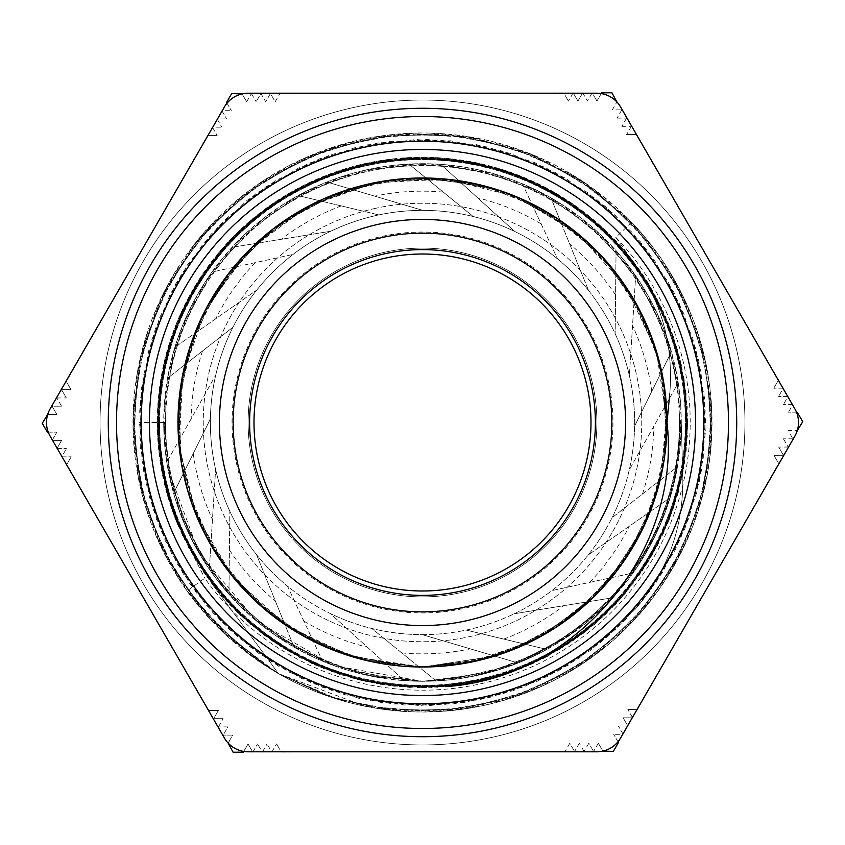 <?xml version="1.0" encoding="UTF-8"?>
<svg xmlns="http://www.w3.org/2000/svg" width="845" height="845" viewBox="0 0 845 845"><rect width="100%" height="100%" fill="white"/><g stroke="black" fill="none" stroke-linecap="round" stroke-linejoin="round"><path stroke-width="0.63" stroke-dasharray="4.22 3.17" d="M669.736 394.034C674.13 341.422 659.533 294.261 625.944 252.549C659.48 294.039 674.078 341.2 669.736 394.034L667.011 422.5L659.501 362.473L637.563 306.122L602.379 256.912L556.242 217.788L501.888 191.255L442.695 178.802L382.257 181.348L324.269 198.564L272.333 229.565L229.534 272.301L198.607 324.29L181.305 382.246L178.844 442.685L191.223 501.898L217.82 556.221L256.88 602.411L306.133 637.521L362.473 659.544L422.5 666.99L455.075 664.835M456.163 685.443L408.631 687.207L361.544 680.51L316.452 665.438L274.741 642.58L237.783 612.667L206.803 576.575L182.731 535.561L166.38 490.913L158.311 444.047L158.67 396.485L167.574 349.788L184.696 305.404L209.412 264.781L241.036 229.27L278.491 199.948L320.551 177.777L365.917 163.539L413.11 157.571L460.588 160.149L506.842 171.208L550.401 190.294L589.821 216.88L623.853 250.109L651.453 288.832L671.617 331.895L683.795 377.873L687.598 425.267L682.802 472.587L669.673 518.302L648.601 560.922L620.198 599.073L585.49 631.574L545.511 657.326L501.56 675.504L455.085 685.601L407.565 687.165L360.509 680.225L315.449 665.036L273.864 641.978L237.022 611.896L206.159 575.73L182.298 534.589L166.106 489.868L158.195 442.991L158.818 395.428L167.859 348.742L185.15 304.453L210.078 263.936L241.797 228.509L279.378 199.378L321.554 177.387L366.962 163.275L414.166 157.561L461.655 160.307L507.856 171.514L551.32 190.833L590.666 217.556L624.561 250.902L651.96 289.782L672.018 332.898L683.975 378.919L687.555 426.345L682.633 473.644L669.272 519.284L648.02 561.83L619.512 599.887L584.624 632.208L544.56 657.832L500.557 675.842L454.029 685.696L406.487 687.133L359.484 679.982L314.477 664.571L272.956 641.408L236.283 611.146L205.546 574.832L181.812 533.639L165.863 488.832L158.11 441.914L158.902 394.372L168.197 347.728L185.615 303.471L210.711 263.091L242.61 227.801L280.265 198.776L322.536 176.996L368.019 163.074L415.233 157.487L462.701 160.497L508.88 171.862L552.26 191.329L591.468 218.263L625.268 251.715L652.498 290.691L672.335 333.923L684.186 379.975L687.534 427.412L682.401 474.689L668.913 520.288L647.439 562.728L618.783 600.679L583.8 632.884L543.599 658.297L499.532 676.169L452.973 685.834L405.42 687.027L358.428 679.76L313.516 664.138L272.079 640.774L235.491 610.417L204.955 573.956L181.369 532.656L165.567 487.808L158.068 440.847L159.008 393.295L168.482 346.703L186.122 302.531L211.334 262.214L243.392 227.094L281.195 198.226L323.519 176.563L369.064 162.874L416.321 157.476L463.757 160.624L509.873 172.243L553.2 191.857L592.292 218.918L625.934 252.56L585.543 213.468L537.821 183.809L484.903 164.87L429.218 157.476L373.205 162.05L319.389 178.253L270.252 205.504L227.907 242.462L194.35 287.522L171.028 338.655L158.976 393.538L158.828 449.741L170.458 504.718L193.484 555.968L226.745 601.27L268.826 638.503L317.826 666.04L371.494 682.654L427.475 687.524L483.245 680.563L536.248 661.931L584.18 632.588L624.825 593.792L656.375 547.275L677.447 495.191L687.006 439.812L684.756 383.662L670.645 329.275L645.432 279.04L610.185 235.29L566.488 199.938L516.358 174.566L461.983 160.392L405.843 157.909L350.464 167.405L298.285 188.298L251.725 219.742L212.824 260.313L183.333 308.129L164.627 361.132L157.445 416.86L162.251 472.841L178.696 526.593L206.106 575.625L243.265 617.801L288.43 651.21L339.669 674.299L394.604 686.14L450.797 686.055L505.732 674.194L556.897 650.999L602.041 617.515L639.137 575.318L666.441 526.192L682.866 472.45L687.503 416.458L680.299 360.72L661.487 307.781L631.912 259.985L592.979 219.478L546.335 188.129L494.156 167.257L438.756 157.92L382.605 160.423L328.272 174.725L278.153 200.17L234.519 235.554L199.367 279.41L174.186 329.645L160.223 384.074L157.994 440.224L167.68 495.571L188.826 547.644L220.418 594.098L261.158 632.81L309.101 662.131L362.156 680.616L417.937 687.555L473.897 682.559L527.565 665.871L576.512 638.281L618.508 600.943L651.759 555.64L674.637 504.317L686.235 449.329L685.96 393.147L673.835 338.264L650.47 287.173L616.787 242.177L574.431 205.24L525.22 178.137L471.394 161.955L415.391 157.497L359.685 164.976L306.809 183.967L259.151 213.743L218.781 252.845L187.632 299.605L166.983 351.879L157.846 407.311L160.603 463.451L175.084 517.731L200.751 567.724L236.325 611.241L280.297 646.203L330.649 671.173L385.119 684.946L441.291 686.911L496.606 677.046L548.574 655.667L594.922 623.885L633.465 582.997L662.575 534.917L680.88 481.808L687.555 425.996L682.369 370.047L665.438 316.463L637.658 267.611L600.161 225.773L554.7 192.723L503.314 170.025L448.262 158.68L392.08 159.135L337.261 171.514L286.244 195.079L241.395 228.932L204.648 271.456L177.703 320.751L161.775 374.652L157.519 430.686L165.229 486.34L184.432 539.163L214.398 586.694L253.68 626.884L300.545 657.875L352.914 678.281L408.378 687.238L464.496 684.218L518.735 669.525L568.622 643.668L611.97 607.904L646.795 563.805L671.521 513.337L685.115 458.814L686.827 402.653L676.739 347.358L655.171 295.486L623.166 249.275L582.163 210.88L533.945 181.992L480.763 163.867L424.94 157.445L369.001 162.842L315.491 179.985L266.756 207.986L225.045 245.62L192.206 291.229L169.676 342.711L158.585 397.794L159.272 453.987L171.841 508.753L195.649 559.665L229.65 604.397L272.343 640.943L321.744 667.719L375.698 683.404L431.753 687.45L487.375 679.517L540.113 660.072L587.539 629.958L627.55 590.486L658.382 543.515L678.546 491.061L687.291 435.545L684.059 379.447L669.113 325.272L643.098 275.481L607.122 232.29L562.907 197.624L512.334 173.119L457.758 159.747L401.586 158.247L346.344 168.588L294.535 190.326L248.483 222.541L210.215 263.693L181.548 312.016L163.634 365.293L157.423 421.127L163.085 477.045L180.397 530.491L208.63 579.1L246.413 620.684L292.159 653.312L343.735 675.641L398.851 686.52L455.054 685.58L509.767 672.821L560.562 648.78L605.178 614.621L641.545 571.78L668.12 522.263L683.605 468.257L687.386 412.17L679.274 356.579L659.586 303.936L629.303 256.605L589.662 216.785L542.553 186.132L490.037 166.169L434.478 157.677L378.391 161.099L324.29 176.288L274.583 202.494L231.562 238.639L197.054 283.012L172.75 333.659L159.631 388.309L158.311 444.481L168.905 499.67L190.833 551.405L223.249 597.309L264.559 635.419L312.988 663.906L366.339 681.566L422.194 687.598L478.09 681.683L531.484 664.181L579.945 635.746L621.392 597.785L653.84 551.922L675.937 500.24L686.636 445.083L685.432 388.89L672.483 334.219L648.221 283.529L613.882 239.04L570.903 202.853L521.259 176.499L467.2 161.194L411.114 157.677L355.534 165.979L302.996 185.9L255.781 216.383L216.098 256.162L185.668 303.418L165.873 355.998L157.656 411.589L161.258 467.665L176.689 521.703L203.096 571.304L239.399 614.188L283.931 648.485L334.662 672.631L389.376 685.496L445.547 686.605C575.804 678.482 681.757 551.912 667.011 422.5L662.279 470.2L648.39 516.084L625.818 558.344L595.376 595.387L558.344 625.828L516.063 648.39L470.19 662.311L422.5 667.022L494.515 656.164L422.5 667.022L442.695 666.198L501.888 653.745L556.242 627.212L602.379 588.088L637.563 538.888L659.512 482.516L667.032 422.5L659.512 362.484L637.563 306.112L602.379 256.912L556.242 217.788L501.888 191.255L442.695 178.802L382.257 181.348L324.269 198.564L272.333 229.565L229.534 272.301L198.607 324.29L181.305 382.246L178.844 442.685L191.223 501.898L217.82 556.221L256.88 602.411L306.133 637.521L362.473 659.544L422.5 666.99L482.527 659.544L538.867 637.521L588.12 602.411L627.18 556.221L653.776 501.898L666.156 442.685L663.695 382.246L651.653 337.261L631.331 295.327L657.505 354.984L640.415 311.636L615.466 272.301L602.4 256.891L588.12 242.589L538.867 207.479L482.527 185.456L422.5 178.01L362.473 185.456L306.133 207.479L256.88 242.589L217.82 288.779L191.223 343.102L178.844 402.315L181.305 462.754L198.607 520.71L229.534 572.699L272.333 615.435L324.269 646.436L372.318 661.783L422.5 667.022L442.695 666.198L488.526 657.906L531.991 641.123M509.186 651.125L566.488 620.124M607.555 582.311L643.182 527.776M661.318 474.974L666.694 410.047L664.603 456.596L653.776 501.898L627.18 556.221L588.12 602.411L538.867 637.521L482.527 659.544L422.5 666.99L472.682 661.783L520.731 646.436L572.667 615.435L615.466 572.699L646.393 520.71L663.695 462.754L666.916 416.279L661.318 370.025L666.684 435.238M455.075 180.165L389.936 180.165L436.485 178.411L482.527 185.456L501.898 191.234L520.731 198.564L561.386 221.284L597.045 251.271L545.638 211.261M335.814 193.875L278.523 224.876L318.628 201.173L362.473 185.456L382.257 181.316L402.304 178.802L448.885 179.436L494.515 188.836L430.253 178.115L476.474 184.041L520.731 198.564L572.667 229.565L615.466 272.301M187.495 354.984L204.585 311.636L229.534 272.301L242.599 256.891L256.88 242.589L272.312 229.544L288.758 217.788L330.015 196.177L374.62 182.721L313.009 203.877M198.564 324.3L207.437 306.112L233.442 267.474L266.27 234.414L222.15 282.336M178.813 442.622L177.968 422.5L182.446 376.131L195.575 331.43L179.584 394.583L189.312 349.017L207.437 306.112L242.621 256.912L288.758 217.788L343.112 191.255L402.304 178.802M179.584 450.417L195.575 513.57M207.437 538.888L233.442 577.526L266.27 610.586L233.442 577.526L207.437 538.888M306.122 637.553L324.269 646.436L372.318 661.783L422.5 667.022L402.304 666.198L343.112 653.745L288.758 627.212L343.112 653.745L402.304 666.198L422.5 666.99L351.52 656.502L286.656 625.796L233.495 577.621L196.589 516.073L179.182 446.466L182.668 374.8L206.877 307.242L249.602 249.613L307.242 206.845L374.8 182.71L446.466 179.151L516.063 196.621L577.61 233.484L625.818 286.666L656.459 351.52L667.011 422.5L662.311 470.063L648.506 515.82M545.638 633.739L597.045 593.729L545.638 633.739M615.466 572.699L640.415 533.364L657.505 490.015L640.415 533.364L615.466 572.699M663.695 462.754L666.187 442.695L663.695 462.754M666.673 435.249L664.624 388.552L653.776 343.102L634.5 300.704L607.555 262.689L634.5 300.704L653.776 343.102L659.533 362.473M602.4 256.891L588.12 242.589L572.688 229.544L556.242 217.788L514.985 196.177L470.38 182.721M566.488 224.876L509.186 193.875L566.488 224.876M237.635 262.468L201.818 317.224L237.445 262.689M198.575 324.279L191.223 343.102L180.397 388.404L178.306 434.953M178.813 442.695L181.305 462.754L185.467 482.527L191.223 501.898L210.5 544.296L237.445 582.311M187.41 489.73L204.522 533.227L229.534 572.699L261.538 606.53L299.362 633.739M538.878 637.553L556.242 627.212L592.609 598.112L622.849 562.664M627.201 556.242L637.563 538.888L659.512 482.516L667.032 422.5L662.554 376.131L649.425 331.43M646.425 324.279L637.563 306.112L611.558 267.474L578.73 234.414M462.743 181.316L442.695 178.802L396.115 179.436L350.485 188.836M343.102 191.234L324.269 198.564L283.614 221.284L247.955 251.271M185.467 362.463L181.305 382.246L178.084 428.721L183.682 474.974M242.578 588.078L256.88 602.411L294.028 630.518L335.814 651.125M343.165 653.787L362.473 659.544L422.5 667.022A244.511 244.511 0 0 0 634.257 300.25A244.511 244.511 0 0 0 210.743 300.25A244.511 244.511 0 0 0 422.5 667.011L402.304 666.198L356.474 657.906L313.009 641.123M222.15 562.664L252.391 598.112L288.758 627.212L305.89 637.426M643.182 317.224L607.555 262.689M183.682 370.025L178.295 434.816M187.495 490.015L213.817 549.926M247.955 593.729L298.919 633.486M350.474 656.164L415.381 666.906M470.39 662.279L531.769 641.239M578.804 610.523L622.036 563.816M682.802 477.256C683.594 527.291 667.645 571.378 634.975 609.53C667.624 571.452 683.573 527.364 682.802 477.256L681.281 422.5L676.275 472.989L661.582 521.545L637.669 566.266L605.474 605.474L566.277 637.69L521.523 661.572L472.978 676.317L422.5 681.302L334.303 665.765L256.658 621.159L198.86 552.736L167.912 468.7A259.109 258.94 170.4 0 1 166.782 462.173A259.109 258.94 175.6 0 1 163.719 422.5L139.436 422.5L163.719 422.5L171.398 484.956L193.843 543.726L229.893 595.292L277.266 636.707L333.268 665.385L394.52 679.781L422.5 681.281L471.267 676.623L518.291 662.924L573.459 632.662L619.744 590.042L654.315 537.473L675.25 478.133L681.165 415.497L671.87 353.263L647.756 295.148L610.386 244.522L561.862 204.469L505.13 177.249L443.498 164.595L380.63 167.109L320.244 184.802L265.879 216.468L220.82 260.387L187.622 313.833L168.377 373.733L164.078 436.516L175.137 498.455L200.74 555.926L239.526 605.474L289.075 644.26L346.545 669.863L408.484 680.922L422.5 681.292L478.133 675.208L531.167 657.378L584.613 624.18L628.532 579.121L660.198 524.756L677.891 464.37L680.405 401.502L667.751 339.87L640.531 283.138L600.478 234.614L549.852 197.244L491.737 173.13L429.503 163.835L366.867 169.75L307.527 190.685L254.958 225.256L212.338 271.541L182.076 326.709L166.106 387.57L165.219 450.48L179.615 511.732L208.292 567.734L249.708 615.107L301.274 651.157L360.054 673.613L422.5 681.302L484.945 673.613L543.726 651.157L595.292 615.107L636.707 567.734L665.385 511.732L679.781 450.48L678.894 387.57L662.924 326.709L632.662 271.541L590.042 225.256L537.473 190.685L478.133 169.75L415.497 163.835L353.263 173.13L295.148 197.244L244.522 234.614L204.469 283.138L177.249 339.87L164.595 401.502L167.109 464.37L184.802 524.756L216.468 579.121L260.387 624.18L313.833 657.378L366.867 675.208L422.5 681.292L436.516 680.922L498.455 669.863L555.926 644.26L605.474 605.474L644.26 555.926L669.863 498.455L680.922 436.516L676.623 373.733L657.378 313.833L624.18 260.387L579.121 216.468L524.756 184.802L464.37 167.109L401.502 164.595L339.87 177.249L283.138 204.469L234.614 244.522L197.244 295.148L173.13 353.263L163.835 415.497L169.75 478.133L190.685 537.473L225.256 590.042L271.541 632.662L326.709 662.924L373.733 676.623L422.5 681.281L450.48 679.781L511.732 665.385L567.734 636.707L615.107 595.292L651.157 543.726L673.602 484.956L681.281 422.5L682.802 477.256M634.965 609.509L590.137 650.618L537.536 681.123L479.633 699.745L419.109 705.543L358.724 698.276L301.285 678.313L249.455 646.488L205.578 604.386L171.767 553.834L149.47 497.261L139.826 437.224L143.196 376.49L159.462 317.91L187.896 264.136L227.104 217.661L275.396 180.682L330.427 154.804L389.725 141.358L450.543 140.809L510.053 153.325L565.537 178.232L614.41 214.408L654.41 260.228L683.753 313.484L700.97 371.811L705.417 432.471L696.713 492.656L675.43 549.62L642.432 600.7L599.285 643.573L548.004 676.232L490.892 697.157L430.654 705.469L370.036 700.642L311.816 683.056L258.739 653.375L213.183 613.069L177.323 563.974L152.765 508.32L140.64 448.748L141.569 387.929L155.395 328.716L181.633 273.843L218.918 225.795L265.636 186.882L319.59 158.797L378.275 142.911L439.03 139.932L499.004 149.956L555.44 172.612L605.77 206.75L647.597 250.891L679.084 302.922L698.678 360.488L705.564 420.926L699.375 481.407L680.383 539.194L649.53 591.595L608.146 636.158L558.249 670.919L502.046 694.136L442.188 704.888L381.433 702.565L322.547 687.323L268.287 659.882L221.158 621.434L183.28 573.871L156.505 519.263L141.939 460.219L140.397 399.431L151.815 339.69L175.749 283.793L211.081 234.287L256.141 193.463L308.921 163.233L366.91 144.928L427.486 139.499L487.829 147.051L545.131 167.394L596.813 199.462L640.415 241.839L673.972 292.571L695.942 349.27L705.237 409.371L701.561 470.073L684.925 528.558L656.238 582.194L616.723 628.405L568.252 665.152L513.073 690.682L453.691 703.832L392.883 704.033L333.437 691.168L278.089 665.987L229.449 629.493L189.66 583.494L160.666 530.037L143.734 471.626L139.668 410.955L148.678 350.802L170.278 293.965L203.592 243.075L246.941 200.423L298.433 168.092L355.639 147.431L415.93 139.52L476.538 144.643L534.631 162.578L587.55 192.554L632.884 233.083L668.448 282.42L692.731 338.18L704.476 397.837L703.251 458.645L689.045 517.763L662.533 572.509L624.983 620.325L578.033 658.994L523.942 686.784L465.141 702.311L404.385 705.005L344.485 694.59L288.145 671.659L238.036 637.214L196.431 592.841L165.25 540.642L146.005 482.96L139.436 422.5L146.005 482.96L165.25 540.642L196.431 592.841L238.036 637.214L288.145 671.659L344.485 694.59L404.385 705.005L465.141 702.311L523.942 686.784L578.033 658.994L624.983 620.325L662.533 572.509L689.045 517.763L703.251 458.645L704.476 397.837L692.731 338.18L668.448 282.42L632.884 233.083L587.55 192.554L534.631 162.578L476.538 144.643L415.93 139.52L355.639 147.431L298.433 168.092L246.941 200.423L203.592 243.075L170.278 293.965L148.678 350.802L139.668 410.955L143.734 471.626L160.666 530.037L189.66 583.494L229.449 629.493L278.089 665.987L333.437 691.168L392.883 704.033L453.691 703.832L513.073 690.682L568.252 665.152L616.723 628.405L656.238 582.194L684.925 528.558L701.561 470.073L705.237 409.371L695.942 349.27L673.972 292.571L640.415 241.839L596.813 199.462L545.131 167.394L487.829 147.051L427.486 139.499L366.91 144.928L308.921 163.233L256.141 193.463L211.081 234.287L175.749 283.793L151.815 339.69L140.397 399.431L141.939 460.219L156.505 519.263L183.28 573.871L221.158 621.434L268.287 659.882L322.547 687.323L381.433 702.565L442.188 704.888L502.046 694.136L558.249 670.919L608.146 636.158L649.53 591.595L680.383 539.194L699.375 481.407L705.564 420.926L698.678 360.488L679.084 302.922L647.597 250.891L605.77 206.75L555.44 172.612L499.004 149.956L439.03 139.932L378.275 142.911L319.59 158.797L265.636 186.882L218.918 225.795L181.633 273.843L155.395 328.716L141.569 387.929L140.64 448.748L152.765 508.32L177.323 563.974L213.183 613.069L258.739 653.375L311.816 683.056L370.036 700.642L430.654 705.469L490.892 697.157L548.004 676.232L599.285 643.573L642.432 600.7L675.43 549.62L696.713 492.656L705.417 432.471L700.97 371.811L683.753 313.484L654.41 260.228L614.41 214.408L565.537 178.232L510.053 153.325L450.543 140.809L389.725 141.358L330.427 154.804L275.396 180.682L227.104 217.661L187.896 264.136L159.462 317.91L143.196 376.49L139.826 437.224L149.47 497.261L171.767 553.834L205.578 604.386L249.455 646.488L301.285 678.313L358.724 698.276L419.109 705.543L479.633 699.745L537.536 681.123L590.137 650.618L634.965 609.509M228.942 594.257L229.84 511.288L228.942 594.257A258.781 258.781 0 0 0 322.632 661.234L287.448 586.081A212.127 212.127 0 0 0 330.184 613.491L404.28 680.637A258.781 258.781 0 0 1 322.632 661.234L287.448 586.081A212.127 212.127 0 0 1 256.457 554.521L294.081 647.164L256.457 554.521A212.127 212.127 0 0 1 215.623 469.397L209.317 569.203A258.781 258.781 0 0 1 173.584 493.269L210.405 418.898L173.584 493.269A258.781 258.781 0 0 1 167.532 378.264L232.966 327.237L167.532 378.264A258.781 258.781 0 0 1 211.979 272.016L293.067 254.429L211.979 272.016A258.781 258.781 0 0 1 298.116 195.575L378.813 214.915L298.116 195.575A258.781 258.781 0 0 1 408.895 164.078L473.2 216.521L408.895 164.078A258.781 258.781 0 0 1 522.368 183.766L557.552 258.919L522.368 183.766A258.781 258.781 0 0 1 616.058 250.743L615.16 333.712L616.058 250.743A258.781 258.781 0 0 1 671.416 351.731L634.595 426.102L671.416 351.731A258.781 258.781 0 0 1 677.468 466.736L612.034 517.763L677.468 466.736A258.781 258.781 0 0 1 633.021 572.984L551.933 590.57L633.021 572.984A258.781 258.781 0 0 1 546.884 649.425L466.186 630.085L546.884 649.425A258.781 258.781 0 0 1 436.104 680.922L371.8 628.479L436.104 680.922A258.781 258.781 0 0 1 422.5 681.281A258.781 258.781 0 0 0 646.615 293.109A258.781 258.781 0 0 0 198.385 293.109A258.781 258.781 0 0 0 422.5 681.281A258.781 258.781 0 0 1 404.28 680.637L330.184 613.491A212.127 212.127 0 0 0 422.194 634.627L518.08 662.976L422.194 634.627A212.127 212.127 0 0 0 514.256 613.755L612.963 597.69L514.256 613.755A212.127 212.127 0 0 0 588.152 555.007L670.106 497.705L588.152 555.007A212.127 212.127 0 0 0 629.24 470L678.218 382.827L629.24 470A212.127 212.127 0 0 0 629.377 375.603L635.683 275.797L629.377 375.603A212.127 212.127 0 0 0 588.543 290.479L550.919 197.836L588.543 290.479A212.127 212.127 0 0 0 514.816 231.509L440.72 164.363L514.816 231.509A212.127 212.127 0 0 0 422.806 210.373L326.92 182.024L422.806 210.373A212.127 212.127 0 0 0 330.744 231.245L232.037 247.31L330.744 231.245A212.127 212.127 0 0 0 256.848 289.993L174.894 347.295L256.848 289.993A212.127 212.127 0 0 0 215.76 375L166.782 462.173L215.76 375A212.127 212.127 0 0 0 215.623 469.397L209.317 569.203A258.781 258.781 0 0 0 228.942 594.257M248.219 93.193A27.441 27.441 0 0 0 224.453 106.914L50.172 408.779A27.441 27.441 0 0 0 50.172 436.221L224.453 738.086A27.441 27.441 0 0 0 248.219 751.807L596.781 751.807A27.441 27.441 0 0 0 620.547 738.086L794.828 436.221A27.441 27.441 0 0 0 794.828 408.779L620.547 106.914A27.441 27.441 0 0 0 596.781 93.193L248.219 93.193M422.5 634.627A212.127 212.127 0 0 0 606.214 316.431A212.127 212.127 0 0 0 238.786 316.431A212.127 212.127 0 0 0 422.5 634.627M422.5 595.387A172.887 172.887 0 0 0 572.223 336.056A172.887 172.887 0 0 0 272.777 336.056A172.887 172.887 0 0 0 422.5 595.387M178.158 525.664L212.338 584.296L268.636 660.082L212.338 584.307L176.732 522.178L158.987 452.772L160.529 381.169L181.105 312.565L219.351 252L272.354 203.846L336.352 171.662L406.603 157.751L478.027 163.148L545.384 187.474L603.816 228.9L648.971 284.49L677.679 350.115L687.703 421.032L678.461 492.043L650.492 557.996L605.939 614.061L547.993 656.174L480.9 681.207L409.54 687.429L339.141 674.268L274.794 642.813L221.253 595.229L182.351 535.107L160.994 466.725L158.691 395.154L175.623 325.547L210.574 263.048L260.947 212.127L323.139 176.605L392.555 158.944L464.158 160.582L532.73 181.252L593.264 219.563L641.323 272.639L673.465 336.659L687.26 406.931L681.799 478.354L657.368 545.68L615.878 604.059L560.224 649.15L494.568 677.753L423.63 687.724L352.64 678.355L286.708 650.344L230.717 605.685L188.667 547.708L163.729 480.562L157.582 409.212L170.838 338.813L202.377 274.53L250.014 221.02L310.2 182.224L378.592 160.92L450.174 158.733L519.759 175.728L582.216 210.775L633.074 261.211L668.522 323.455L686.077 392.883L684.376 464.496L663.6 533.026L625.237 593.517L572.076 641.503L508.035 673.581L437.731 687.27L366.329 681.735L299.024 657.22L240.719 615.646L195.67 559.939L167.173 494.251L157.265 423.303L166.74 352.323L194.815 286.423L239.558 230.495L297.577 188.509L364.755 163.645L436.115 157.614L506.504 170.933L570.745 202.578L624.202 250.257L662.902 310.506L684.144 378.919L686.224 450.512L669.155 520.066L634.025 582.49L583.525 633.264L521.249 668.659L451.79 686.098L380.176 684.344L311.678 663.452L251.218 625.036L203.307 571.801L171.324 507.729L157.698 437.393L163.349 366.012L187.928 298.718L229.597 240.487L285.325 195.48L351.076 167.088L422.025 157.254L493.005 166.835L558.851 194.984L614.748 239.79L656.628 297.873L681.44 365.082L687.355 436.442L673.983 506.82L642.232 571.009L594.5 624.423L534.188 663.05L465.764 684.196L394.161 686.193L324.638 669.018L262.235 633.834L211.546 583.251L176.204 520.942L158.871 451.462L160.698 379.859L181.696 311.372L220.175 250.976L273.474 203.117L337.588 171.229L407.934 157.666L479.316 163.434L546.578 188.065L604.745 229.84L649.678 285.61A265.224 265.224 0 0 0 302.172 186.132A265.224 265.224 0 0 0 178.158 525.664L204.796 578.223M615.825 237.371L649.678 285.61M631.606 222.267L615.847 237.35A267.696 267.696 0 0 1 593.38 628.564A267.696 267.696 0 0 1 204.765 578.244L187.03 590.94A289.518 289.518 0 0 0 278.28 673.539L228.192 637.151L187.041 590.93L156.589 537.029L138.337 477.9L133.056 416.215L140.988 354.847L161.839 296.553L194.53 244.004L237.709 199.663L289.286 165.43L346.968 143.027L408.114 133.341L469.894 136.89L529.53 153.505L584.275 182.383L631.574 222.288A289.518 289.518 0 0 1 278.28 673.539L268.647 660.082L278.28 673.539L365.093 706.293L435.038 711.722L504.243 700.262L568.632 672.398L624.487 629.947L668.416 575.244L697.981 511.616L711.289 442.738L707.719 372.666L687.312 305.541L651.442 245.251L602.062 195.417L542.184 158.86L475.239 137.851L405.22 133.478L336.225 146.164L272.259 174.989L217.165 218.433L174.07 273.791L145.636 337.926L133.373 407.005L138.179 476.992L159.599 543.8L196.526 603.457L246.666 652.53L278.28 673.528L324.829 695.023L374.419 708.015L444.512 711.152L513.316 697.431L576.755 667.476L631.183 623.209L673.296 567.101L700.759 502.543L711.796 433.253L705.934 363.339L683.341 296.922L645.506 237.836L594.51 189.65L533.47 155.068L465.88 136.277L395.756 134.197L327.205 149.142L264.231 180.048L210.585 225.266L169.327 282.008L143.016 347.052L133.024 416.49L140.122 486.287L163.719 552.355L202.589 610.766L254.303 658.17L278.269 673.539L329.318 696.586L383.81 709.441L453.966 710.275L522.273 694.305L584.698 662.279L637.648 616.259L677.901 558.798L703.23 493.374L711.986 423.757L703.843 354.076L679.084 288.441L639.338 230.622L586.789 184.136L524.639 151.582L456.469 135.01L386.313 135.232L318.29 152.417L256.362 185.372L204.237 232.322L164.859 290.395L140.692 356.252L132.982 425.986L142.361 495.508L168.113 560.774L208.873 617.875L262.119 663.557L278.269 673.549L333.817 698.076L393.242 710.56L463.387 709.092L531.135 690.883L592.482 656.84L643.89 609.097L682.232 550.348L705.406 484.122L711.881 414.272L701.445 344.887L674.542 280.096L632.926 223.619L578.878 178.876L515.703 148.371L447.026 134.049L376.912 136.573L309.492 155.976L248.673 190.949L198.11 239.589L160.666 298.908L138.664 365.526L133.256 435.481L144.907 504.655L172.781 569.044L215.401 624.772L270.104 668.691L278.269 673.549L338.349 699.491L402.706 711.363L472.756 707.592L539.881 687.175L600.066 651.136L649.889 601.735L686.288 541.761L707.276 474.816L711.448 404.787L698.752 335.782L669.736 271.91L626.293 216.827L570.808 173.88L506.662 145.467L437.552 133.394L367.564 138.221L300.82 159.821L241.174 196.769L192.237 247.046L156.748 307.559L136.953 374.863L133.837 444.956L147.748 513.718L177.725 577.156L222.14 631.447L278.28 673.539A289.518 289.518 0 0 1 277.213 172.084A289.518 289.518 0 0 1 712.018 421.887A289.518 289.518 0 0 1 278.28 673.539L239.209 646.636L187.051 590.919M280.656 523.963A174.397 174.397 0 0 1 509.377 271.287A174.397 174.397 0 0 1 573.713 509.377A174.397 174.397 0 0 1 280.656 523.963M782.935 388.182L773.798 388.193L783.304 388.172L778.572 396.421L783.125 388.499M792.43 404.618L783.336 404.639L792.842 404.618L788.11 412.867L792.642 404.987M787.677 396.4L778.572 396.421L788.079 396.4L783.336 404.639L787.878 396.738M796.75 412.846L788.11 412.867L797.617 412.846L802.75 421.687L797.659 430.559L788.153 430.58L792.916 438.808L788.153 430.58L797.3 430.559M707.508 257.545L636.137 134.524L626.631 134.545L636.137 134.524L778.53 379.954L773.798 388.193L778.361 380.261M227.009 103.217L231.35 110.684L226.576 102.467L231.678 93.594L241.902 93.573L246.677 101.801L242.082 93.89M222.055 111.075L226.618 118.934L221.844 110.706L231.35 110.684L222.267 110.706M217.302 119.293L221.876 127.172L217.112 118.955L226.618 118.934L217.503 118.955M212.56 127.51L217.144 135.422L212.37 127.194L221.876 127.172L212.739 127.194M137.133 258.147L66.29 381.465L71.054 389.693L61.548 389.714L66.322 397.932L61.548 389.714L71.054 389.693L66.29 381.465L207.638 135.443L217.144 135.422L207.986 135.432M275.195 101.738L279.927 93.499L275.195 101.738L270.421 93.52L265.689 101.759L260.915 93.531L256.183 101.78L260.915 93.531L265.689 101.759L270.421 93.52L275.195 101.738M246.677 101.801L251.409 93.552L246.677 101.801M251.409 93.552L256.183 101.78L251.409 93.552M48.249 432.154L56.89 432.133L47.383 432.154L42.25 423.313L47.341 414.441L56.847 414.42L47.7 414.441M62.065 456.818L71.202 456.807L61.696 456.828L66.428 448.579L61.875 456.501M57.323 448.6L66.428 448.579L56.921 448.6L61.664 440.361L52.158 440.382L56.89 432.133L52.358 440.013M137.492 587.455L208.863 710.476L218.369 710.455L213.627 718.694L223.133 718.672L213.627 718.694L218.369 710.455L208.863 710.476L66.47 465.046L71.202 456.807L66.639 464.739M52.57 440.382L61.664 440.361L57.122 448.262M617.991 741.783L613.65 734.316L618.424 742.533L613.322 751.406L603.098 751.427L598.323 743.199L602.918 751.11M632.44 717.489L627.856 709.578L632.63 717.806L623.124 717.827L627.888 726.045L618.382 726.066L627.497 726.045M627.698 725.707L623.124 717.827L632.261 717.806M622.945 733.925L618.382 726.066L623.156 734.294L613.65 734.316L622.733 734.294M707.867 586.852L778.71 463.535L773.946 455.307L783.452 455.286L778.678 447.068L783.452 455.286L773.946 455.307L778.71 463.535L637.362 709.557L627.856 709.578L637.014 709.568M598.323 743.199L593.591 751.448L598.323 743.199M588.817 743.22L584.085 751.469L588.817 743.22L593.591 751.448L588.817 743.22M584.085 751.469L579.311 743.241L584.085 751.469M579.311 743.241L574.579 751.48L579.311 743.241M569.805 743.262L565.073 751.501L569.805 743.262L574.579 751.48L569.805 743.262M572.995 93.193L568.442 101.115L573.174 92.876L577.948 101.094L582.68 92.855L587.455 101.073L592.187 92.834L596.961 101.051L592.398 93.193M582.49 93.193L577.948 101.094L573.364 93.193M591.986 93.193L587.455 101.073L582.881 93.193M601.27 93.563L596.961 101.051L601.693 92.813L611.928 92.792L617.061 101.632L612.319 109.882L621.825 109.861L612.319 109.882L616.882 101.949M422.151 93.193L279.927 93.499L563.668 92.897L568.442 101.115L563.847 93.193M621.825 109.861L617.093 118.099L621.825 109.861M617.093 118.099L626.599 118.078L617.093 118.099M626.599 118.078L621.867 126.327L626.599 118.078M621.867 126.327L631.373 126.306L621.867 126.327M631.373 126.306L626.631 134.545L631.373 126.306M253.014 751.807L257.545 743.927L252.813 752.166L248.039 743.949L243.307 752.187L233.072 752.208L227.939 743.368L232.681 735.118L223.175 735.139L232.681 735.118L228.118 743.051M227.907 726.901L218.401 726.922L227.907 726.901L223.175 735.139L227.907 726.901M218.401 726.922L223.133 718.672L218.401 726.922M262.51 751.807L267.052 743.906L262.32 752.145L257.545 743.927L262.119 751.807M272.005 751.807L276.558 743.885L271.826 752.124L267.052 743.906L271.636 751.807M243.73 751.437L248.039 743.949L252.602 751.807M422.849 751.807L565.073 751.501L281.332 752.103L276.558 743.885L281.153 751.807M61.59 406.181L56.816 397.953L61.59 406.181L52.084 406.191L56.847 414.42L52.084 406.191L61.59 406.181M56.816 397.953L66.322 397.932L56.816 397.953M792.916 438.808L783.41 438.819L792.916 438.808M783.41 438.819L788.184 447.047L783.41 438.819M788.184 447.047L778.678 447.068L788.184 447.047M583.124 142.911A322.441 322.441 0 0 0 142.911 261.876A322.441 322.441 0 0 0 261.876 702.089A322.441 322.441 0 0 0 702.089 583.124A322.441 322.441 0 0 0 583.124 142.911M335.623 573.713A174.397 174.397 0 0 0 596.897 422.13A174.397 174.397 0 0 0 334.979 271.657A174.397 174.397 0 0 0 335.623 573.713A174.397 174.397 0 0 0 596.897 422.13A174.397 174.397 0 0 0 334.979 271.657A174.397 174.397 0 0 0 335.623 573.713M261.876 702.089A322.441 322.441 0 0 1 260.683 143.597A322.441 322.441 0 0 1 744.941 421.813A322.441 322.441 0 0 1 261.876 702.089M386.799 257.831A168.493 168.493 0 0 0 297.736 535.751A168.493 168.493 0 0 0 582.955 473.918A168.493 168.493 0 0 0 386.799 257.831M376.046 208.219A219.267 219.267 0 0 0 260.154 569.879A219.267 219.267 0 0 0 631.299 489.413A219.267 219.267 0 0 0 376.046 208.219A219.267 219.267 0 0 1 631.299 489.413A219.267 219.267 0 0 1 260.154 569.879A219.267 219.267 0 0 1 376.046 208.219M229.428 549.937A231.34 231.34 0 0 0 275.333 600.985M193.251 453.543A231.34 231.34 0 0 0 212.465 519.453M202.494 351.002A231.34 231.34 0 0 0 191.192 418.719M255.296 262.615A231.34 231.34 0 0 0 215.739 318.734M341.232 205.905A231.34 231.34 0 0 0 281.237 239.304M443.255 192.09A231.34 231.34 0 0 0 374.715 196.156M541.17 223.914A231.34 231.34 0 0 0 477.657 197.836M615.572 295.063A231.34 231.34 0 0 0 569.667 244.015M651.748 391.457A231.34 231.34 0 0 0 632.535 325.547M642.506 493.998A231.34 231.34 0 0 0 653.808 426.281M589.704 582.385A231.34 231.34 0 0 0 629.261 526.266M503.768 639.095A231.34 231.34 0 0 0 563.763 605.696M401.745 652.91A231.34 231.34 0 0 0 470.285 648.844M303.83 621.086A231.34 231.34 0 0 0 367.343 647.164M327.617 587.645A190.463 190.463 0 0 1 326.92 257.757A190.463 190.463 0 0 1 612.963 422.099A190.463 190.463 0 0 1 327.617 587.645"/><path stroke-width="1.27" d="M669.726 394.034L667.011 422.5C681.82 551.5 576.079 678.472 445.547 686.605L456.163 685.443M455.075 664.835L482.527 659.544L509.186 651.125M566.488 620.124L588.12 602.411L607.555 582.311M643.182 527.776L653.776 501.898L661.318 474.974M666.694 410.047L663.695 382.246L657.505 354.984L663.695 382.246L666.694 410.047M615.466 272.301L631.331 295.327L615.466 272.301L602.4 256.891M545.638 211.261L520.731 198.564L501.888 191.234L482.527 185.456L455.075 180.165M402.304 178.802L430.253 178.115L402.304 178.802L382.257 181.316L362.473 185.456L335.814 193.875M313.009 203.877L288.758 217.788L272.312 229.544L256.88 242.589L237.445 262.689M222.15 282.336L207.437 306.112L198.564 324.3M179.584 394.583L177.968 422.5L179.584 450.417L177.968 422.5L179.584 394.583M195.575 513.57L207.437 538.888L195.575 513.57L207.437 538.888L222.15 562.664M266.27 610.586L288.758 627.212L266.27 610.586M494.515 656.164L520.731 646.436L545.638 633.739L520.731 646.436L494.515 656.164M597.045 593.729L615.466 572.699L597.045 593.729M657.505 490.015L663.695 462.754L657.505 490.015M666.684 435.238L666.187 442.695L666.673 435.249M643.182 317.224L653.776 343.102L659.533 362.473M578.73 234.414L566.488 224.876L588.12 242.589L607.555 262.689M247.955 251.271L237.635 262.468M183.682 370.025L191.223 343.102L198.575 324.279M178.306 434.953L178.813 442.695M183.682 474.974L187.41 489.73M299.362 633.739L306.122 637.553M531.991 641.123L538.878 637.553M622.849 562.664L627.201 556.242M649.425 331.43L646.425 324.279M470.38 182.721L462.743 181.316M350.485 188.836L343.102 191.234M187.495 354.984L185.467 362.463M237.445 582.311L242.578 588.078M335.814 651.125L343.165 653.787M178.813 442.622L179.584 450.417M305.89 637.426L313.009 641.123M178.295 434.816L181.305 462.754L187.495 490.015M213.817 549.926L229.534 572.699L247.955 593.729M298.919 633.486L324.269 646.436L350.474 656.164M415.381 666.906L442.695 666.198L470.39 662.279M531.769 641.239L556.242 627.212L578.804 610.523M622.036 563.816L637.563 538.878L648.506 515.82M422.5 611.854A189.354 189.354 0 0 1 258.517 327.828A189.354 189.354 0 0 1 586.483 327.828A189.354 189.354 0 0 1 422.5 611.854A189.354 189.354 0 0 0 586.483 327.828A189.354 189.354 0 0 0 258.517 327.828A189.354 189.354 0 0 0 422.5 611.854M422.5 667.011A244.511 244.511 0 0 0 634.257 300.25A244.511 244.511 0 0 0 210.743 300.25A244.511 244.511 0 0 0 422.5 667.011M224.453 106.914A27.441 27.441 0 0 1 248.219 93.193L596.781 93.193A27.441 27.441 0 0 1 620.547 106.914L794.828 408.779A27.441 27.441 0 0 1 794.828 436.221L620.547 738.086A27.441 27.441 0 0 1 596.781 751.807L248.219 751.807A27.441 27.441 0 0 1 224.453 738.086L50.172 436.221A27.441 27.441 0 0 1 50.172 408.779L224.453 106.914M422.5 736.713A314.213 314.213 0 0 0 694.622 265.393A314.213 314.213 0 0 0 150.378 265.393A314.213 314.213 0 0 0 422.5 736.713M422.5 595.387A172.887 172.887 0 0 0 572.223 336.056A172.887 172.887 0 0 0 272.777 336.056A172.887 172.887 0 0 0 422.5 595.387M422.5 728.485A305.985 305.985 0 0 0 687.492 269.513A305.985 305.985 0 0 0 157.508 269.513A305.985 305.985 0 0 0 422.5 728.485M422.5 703.779A281.279 281.279 0 0 0 666.103 281.86A281.279 281.279 0 0 0 178.897 281.86A281.279 281.279 0 0 0 422.5 703.779M422.5 695.551A273.051 273.051 0 0 0 658.973 285.98A273.051 273.051 0 0 0 186.027 285.98A273.051 273.051 0 0 0 422.5 695.551M797.3 430.559L802.75 421.687L797.617 412.846L796.75 412.846M778.361 380.261L707.508 257.545M242.082 93.89L231.678 93.594L226.576 102.467L227.009 103.217M207.986 135.432L137.133 258.147M47.7 414.441L42.25 423.313L47.383 432.154L48.249 432.154M66.639 464.739L137.492 587.455M602.918 751.11L613.322 751.406L618.424 742.533L617.991 741.783M637.014 709.568L707.867 586.852M616.882 101.949L611.928 92.792L601.693 92.813L601.27 93.563M563.847 93.193L422.151 93.193M228.118 743.051L233.072 752.208L243.307 752.187L243.73 751.437M281.153 751.807L422.849 751.807M386.799 257.831A168.493 168.493 0 0 1 582.955 473.918A168.493 168.493 0 0 1 297.736 535.751A168.493 168.493 0 0 1 386.799 257.831M422.5 625.575A203.075 203.075 0 0 0 598.366 320.963A203.075 203.075 0 0 0 246.634 320.963A203.075 203.075 0 0 0 422.5 625.575"/></g></svg>
